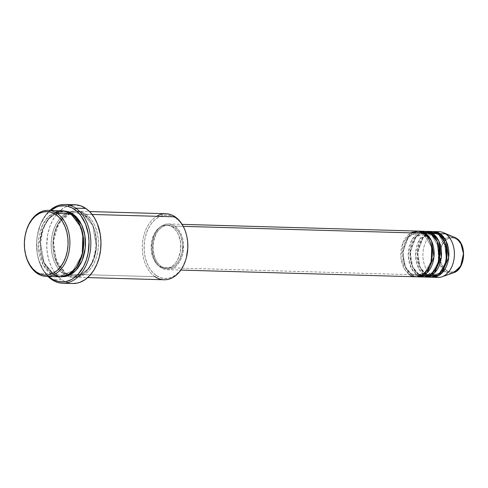 <?xml version="1.0" encoding="UTF-8"?>
<svg xmlns="http://www.w3.org/2000/svg" width="488" height="488" viewBox="0 0 488 488"><rect width="100%" height="100%" fill="white"/><g stroke="black" fill="none" stroke-linecap="round" stroke-linejoin="round"><path stroke-width="0.37" stroke-dasharray="2.44 1.83" d="M446.325 270.45A17.129 11.791 -88.4 0 0 462.124 262.178A17.129 11.791 -88.4 0 0 456.774 239.419L454.609 238.303L452.327 237.827L450.015 238.01L447.764 238.839L445.654 240.291L442.195 244.805L440.158 250.856L439.853 257.53L441.329 263.813L444.367 268.742L448.49 271.566L450.772 272.042L453.084 271.859L455.334 271.029L457.445 269.577L460.904 265.069L462.941 259.012L463.246 252.339L461.77 246.056L458.732 241.127L456.774 239.419A17.129 11.791 -88.4 0 0 440.975 247.691A17.129 11.791 -88.4 0 0 446.325 270.45M453.572 272.749L445.269 271.541A18.355 12.633 -88.4 0 0 453.572 272.749M424.048 234.392A1.269 0.842 -55.6 0 1 423.706 234.283A1.269 0.842 -55.6 0 1 423.517 233.215A1.269 0.842 124.4 0 0 423.706 234.283A1.269 0.842 124.4 0 0 424.048 234.392L418.082 232.373L424.048 234.392A1.269 0.842 124.4 0 0 424.731 234.149A1.269 0.842 -55.6 0 1 424.048 234.392L431.721 247.355L424.048 234.392M410.768 232.855L403.015 242.664L400.941 257.554L404.491 269.028L409.572 274.652A1.269 0.842 -55.6 0 1 410.878 273.524L405.217 266.601L402.685 251.997L408.523 236.991L418.082 232.373L408.523 236.991L402.685 251.997L405.217 266.601L410.878 273.524A1.269 0.842 -55.6 0 1 411.219 273.64A1.269 0.842 -55.6 0 1 411.415 274.701L405.558 267.65L402.679 252.814L408.2 236.875L418.118 231.141A22.869 15.744 91.6 0 0 403.021 249.466A22.869 15.744 91.6 0 0 411.415 274.701L416.941 274.86A1.269 0.842 -55.6 0 1 418.253 273.738L412.586 266.814L410.054 252.211L415.892 237.205L425.451 232.581L431.416 234.606A1.269 0.842 -55.6 0 1 431.081 234.496A1.269 0.842 -55.6 0 1 430.886 233.429A1.269 0.842 124.4 0 0 431.081 234.496A1.269 0.842 124.4 0 0 431.416 234.606L425.451 232.581L415.892 237.205L410.054 252.211L412.586 266.814L418.253 273.738A1.269 0.842 -55.6 0 1 418.594 273.847A1.269 0.842 -55.6 0 1 418.783 274.915L412.927 267.857L410.048 253.022L415.569 237.089L425.487 231.349A22.869 15.744 91.6 0 0 410.39 249.679A22.869 15.744 91.6 0 0 418.783 274.915L424.31 275.073A1.269 0.842 -55.6 0 1 425.621 273.945L419.961 267.021L417.423 252.418L423.261 237.412L432.819 232.794L438.791 234.813A1.269 0.842 -55.6 0 1 438.45 234.704A1.269 0.842 -55.6 0 1 438.255 233.636A1.269 0.842 124.4 0 0 438.45 234.704A1.269 0.842 124.4 0 0 438.791 234.813L432.819 232.794L423.261 237.412L417.423 252.418L419.961 267.021L425.621 273.945A1.269 0.842 -55.6 0 1 425.963 274.061A1.269 0.842 -55.6 0 1 426.152 275.122L420.296 268.071L417.417 253.235L422.937 237.296L432.856 231.562A22.869 15.744 91.6 0 0 417.759 249.893A22.869 15.744 91.6 0 0 426.152 275.122L431.679 275.281L445.269 271.541L431.679 275.281A22.869 15.744 -88.4 0 0 437.998 277.428M421.791 231.562L412.433 238.864L408.163 254.681L411.347 268.327L416.941 274.86A22.869 15.744 -88.4 0 0 423.261 277.007M432.1 234.356A1.269 0.842 -55.6 0 1 431.416 234.606A1.269 0.842 124.4 0 0 432.1 234.356M429.159 231.776L419.802 239.077L415.532 254.889L418.716 268.534L424.31 275.073A22.869 15.744 -88.4 0 0 430.63 277.214M439.468 234.569A1.269 0.842 -55.6 0 1 438.791 234.813A1.269 0.842 124.4 0 0 439.468 234.569M70.162 213.286L63.647 217.203L57.797 224.706L53.967 235.082L52.936 246.373L57.566 264.301L65.099 272.945A1.269 0.842 -55.6 0 1 65.441 273.054A1.269 0.842 -55.6 0 1 65.636 274.122L154.989 276.672L156.294 275.549A31.763 21.862 -88.4 0 0 186.434 257.383M186.965 237.156A31.763 21.862 -88.4 0 0 175.662 218.002L175.131 216.825L175.662 218.002L179.303 221.174L182.433 225.334L184.928 230.318L186.983 237.253M71.571 215.031A1.269 0.842 -55.6 0 1 71.23 214.921A1.269 0.842 -55.6 0 1 71.034 213.854A1.269 0.842 124.4 0 0 71.23 214.921A1.269 0.842 124.4 0 0 71.571 215.031L62.793 212.054L71.571 215.031A1.269 0.842 124.4 0 0 72.267 214.763A1.269 0.842 -55.6 0 1 71.571 215.031L77.793 221.509L82.868 234.185L77.793 221.509L71.571 215.031M54.955 212.121L48.349 216.702L42.615 224.84L38.29 247.087L43.231 265.014L50.892 273.701A1.269 0.842 -55.6 0 1 52.204 272.579L43.877 262.392L40.15 240.919L42.926 228.573L48.739 218.85L55.925 213.445L62.793 212.054L55.925 213.445L48.739 218.85L42.926 228.573L40.15 240.919L43.877 262.392L52.204 272.579A1.269 0.842 -55.6 0 1 52.545 272.688A1.269 0.842 -55.6 0 1 52.734 273.756L44.213 263.441L40.144 241.737L42.694 229.037L48.403 218.728L55.693 212.695L62.83 210.81L59.847 211.188L55.504 212.792L51.441 215.586L47.818 219.472L44.768 224.291L42.407 229.86L40.84 235.966L40.108 242.371L40.254 248.837L41.26 255.108L43.103 260.946L45.695 266.131L48.953 270.456L52.734 273.756A1.269 0.842 124.4 0 0 52.545 272.688A1.269 0.842 124.4 0 0 52.204 272.579L60.982 275.549L72.828 270.944L82.289 254.608L72.828 270.944L60.982 275.549L52.204 272.579A1.269 0.842 124.4 0 0 50.892 273.701A33.032 22.741 -88.4 0 0 60.024 276.794M166.005 213.732A33.032 22.741 -88.4 0 0 143.021 239.279A33.032 22.741 -88.4 0 0 154.989 276.672L65.636 274.122A33.032 22.741 91.6 0 1 53.662 236.723A33.032 22.741 91.6 0 1 76.647 211.176A33.032 22.741 91.6 0 1 85.772 214.275L92.116 214.452L85.772 214.275A33.032 22.741 91.6 0 1 97.746 251.668A33.032 22.741 91.6 0 1 74.762 277.214A33.032 22.741 91.6 0 1 65.636 274.122C59.262 271.236 48.129 252.564 55.309 230.226C63.037 208.266 80.215 208.986 85.772 214.275A1.269 0.842 -55.6 0 1 84.467 215.397L75.689 212.42L71.309 212.939M84.467 215.397A1.269 0.842 -55.6 0 1 84.125 215.287A1.269 0.842 -55.6 0 1 83.93 214.22C78.373 208.931 61.195 208.217 53.467 230.171C46.287 252.516 57.419 271.188 63.788 274.067A1.269 0.842 -55.6 0 1 65.099 272.945L56.773 262.757L53.046 241.286L55.821 228.945L61.634 219.216L68.82 213.811L75.689 212.42L84.467 215.397L92.793 225.584L96.514 247.056L93.745 259.396L87.931 269.126L80.74 274.531L73.877 275.921L65.099 272.945A1.269 0.842 124.4 0 0 63.788 274.067L67.966 276.22L72.364 277.135L76.817 276.787L81.167 275.183L85.229 272.383L88.853 268.504L91.903 263.685L94.257 258.115L95.831 252.009L96.563 245.598L96.417 239.138L95.404 232.861L93.568 227.024L90.969 221.845L87.718 217.52L83.93 214.22L79.757 212.073L75.359 211.151L70.9 211.499L66.557 213.103L62.495 215.903L58.871 219.783L55.821 224.602L53.467 230.171L51.893 236.277L51.161 242.689L51.307 249.154L52.32 255.425L54.156 261.263L56.754 266.442L60.006 270.767L63.788 274.067C69.351 279.356 86.528 280.075 94.257 258.115C101.437 235.777 90.304 217.105 83.93 214.22A1.269 0.842 124.4 0 0 84.125 215.287A1.269 0.842 124.4 0 0 84.467 215.397A1.269 0.842 124.4 0 0 85.772 214.275C92.147 217.154 103.279 235.826 96.099 258.17C88.371 280.124 71.193 279.411 65.636 274.122A1.269 0.842 124.4 0 0 65.441 273.054A1.269 0.842 124.4 0 0 65.099 272.945L73.877 275.921L80.74 274.531L87.931 269.126L93.745 259.396L96.514 247.056L92.793 225.584L84.467 215.397M424.566 231.288A22.869 15.744 -88.4 0 0 408.657 248.971A22.869 15.744 -88.4 0 0 416.941 274.86L411.415 274.701L416.813 276.781A22.869 15.744 91.6 0 1 411.415 274.701A1.269 0.842 124.4 0 0 411.219 273.64A1.269 0.842 124.4 0 0 410.878 273.524L416.85 275.549L424.889 272.432L431.319 261.367L424.889 272.432L416.85 275.549L410.878 273.524A1.269 0.842 124.4 0 0 409.572 274.652A22.869 15.744 -88.4 0 0 415.892 276.794M160.851 267.546L409.572 274.652L160.851 267.546L163.742 269.034L166.786 269.669L169.873 269.431L172.88 268.315L175.692 266.381L178.199 263.691L180.31 260.354L181.945 256.499L183.03 252.272L183.439 243.359L182.738 239.016L181.463 234.978L179.669 231.391L177.419 228.396L174.796 226.115A22.869 15.744 91.6 0 1 183.079 252.003A22.869 15.744 91.6 0 1 167.171 269.687A22.869 15.744 91.6 0 1 160.851 267.546A22.869 15.744 91.6 0 1 152.561 241.658A22.869 15.744 91.6 0 1 168.476 223.968A22.869 15.744 91.6 0 1 174.796 226.115L171.904 224.62L168.86 223.986L165.774 224.23L162.766 225.34L159.954 227.28L157.447 229.964L155.33 233.301L153.702 237.156L152.61 241.383L152.11 245.824L152.207 250.295L152.909 254.638L154.178 258.683L155.977 262.269L158.228 265.259L160.851 267.546M183.25 226.353L174.796 226.115L183.25 226.353M159.393 266.344L161.235 266.393A21.6 14.866 -88.4 0 0 167.207 268.418A21.6 14.866 -88.4 0 0 182.231 251.716A21.6 14.866 -88.4 0 0 174.405 227.262L172.563 227.213A21.6 14.866 91.6 0 1 180.389 251.662A21.6 14.866 91.6 0 1 165.365 268.363A21.6 14.866 91.6 0 1 159.393 266.344L162.126 267.747L164.999 268.351L167.915 268.119L170.757 267.07L173.411 265.24L175.784 262.703L177.778 259.555L180.346 251.918L180.731 243.5L178.864 235.582L177.168 232.196L175.039 229.366L172.563 227.213L169.836 225.804L166.963 225.206L164.047 225.432L161.205 226.481L158.551 228.311L156.178 230.848L154.184 234.002L151.615 241.633L151.231 250.051L153.098 257.969L154.794 261.354L156.922 264.185L159.393 266.344A21.6 14.866 91.6 0 1 151.567 241.889A21.6 14.866 91.6 0 1 166.597 225.188A21.6 14.866 91.6 0 1 172.563 227.213L174.405 227.262A21.6 14.866 -88.4 0 0 168.439 225.243A21.6 14.866 -88.4 0 0 153.409 241.944A21.6 14.866 -88.4 0 0 161.235 266.393L159.393 266.344M186.398 257.524L183.329 265.564L180.395 270.2L176.906 273.933L173.002 276.623L168.824 278.166L164.541 278.502L160.308 277.617L156.294 275.549L154.989 276.672A33.032 22.741 -88.4 0 0 164.114 279.77M74.987 204.777A39.382 27.108 -88.4 0 0 47.58 235.234A39.382 27.108 -88.4 0 0 61.854 279.825L51.722 279.532L61.854 279.825A39.382 27.108 -88.4 0 0 72.736 283.516M37.076 273.304L50.892 273.701L37.076 273.304M435.247 276.989A22.869 15.744 91.6 0 1 431.679 275.281L426.152 275.122A1.269 0.842 124.4 0 0 425.963 274.061A1.269 0.842 124.4 0 0 425.621 273.945L431.587 275.97L439.627 272.853L446.062 261.788L439.627 272.853L431.587 275.97L425.621 273.945A1.269 0.842 124.4 0 0 424.31 275.073L418.783 274.915A1.269 0.842 124.4 0 0 418.594 273.847A1.269 0.842 124.4 0 0 418.253 273.738L424.218 275.763L432.258 272.646L438.694 261.58L432.258 272.646L424.218 275.763L423.072 275.665M431.551 277.202A22.869 15.744 91.6 0 1 426.152 275.122L431.551 277.202M424.182 276.989A22.869 15.744 91.6 0 1 418.783 274.915L424.182 276.989M431.935 231.495A22.869 15.744 -88.4 0 0 416.026 249.185A22.869 15.744 -88.4 0 0 424.31 275.073L427.878 276.781M439.304 231.709A22.869 15.744 -88.4 0 0 423.395 249.392A22.869 15.744 -88.4 0 0 431.679 275.281A22.869 15.744 91.6 0 1 423.108 251.375A22.869 15.744 91.6 0 1 436.534 231.983M454.584 237.259A18.355 12.633 -88.4 0 0 439.121 248.508A18.355 12.633 -88.4 0 0 445.269 271.541L439.944 264.49L438.828 249.691L446.288 237.961L454.584 237.259M25.242 252.985A33.032 22.741 91.6 0 1 25.834 232.526M61.909 210.755A33.032 22.741 -88.4 0 0 38.924 236.302A33.032 22.741 -88.4 0 0 50.892 273.701L53.155 275.037M48.782 276.476A38.113 26.236 91.6 0 1 37.576 255.132A38.113 26.236 91.6 0 1 38.265 231.105A38.113 26.236 91.6 0 1 50.667 210.438L45.512 215.72L40.522 224.401L37.454 234.752L36.618 242.152L37.24 253.272L38.894 260.293L43.066 269.559L46.817 274.549L48.934 276.611M61.311 276.824L56.907 275.903L52.734 273.756L60.945 276.794M48.025 276.452A39.382 27.108 91.6 0 1 49.916 210.413A39.382 27.108 -88.4 0 0 38.369 230.702A39.382 27.108 -88.4 0 0 37.655 255.535A39.382 27.108 -88.4 0 0 48.025 276.452M72.712 283.51L69.43 283.125L64.294 281.283L59.53 278.02L55.309 273.451L51.807 267.76L49.154 261.159L47.446 253.9L46.75 246.275L47.665 234.771L49.544 227.487L52.35 220.844L55.986 215.104L60.311 210.474L65.154 207.138L70.333 205.222M156.294 275.549L152.659 272.377L149.529 268.217L147.034 263.239L145.265 257.621L144.296 251.594L144.155 245.379L144.857 239.211L146.369 233.343L148.633 227.987L151.567 223.351L155.05 219.618L158.96 216.934L163.138 215.391L167.421 215.049L171.654 215.934L175.662 218.002A31.763 21.862 -88.4 0 0 146.369 233.343A31.763 21.862 -88.4 0 0 156.294 275.549M174.405 227.262L176.882 229.421L179.011 232.245L180.706 235.637L182.573 243.555L182.189 251.973L179.621 259.604L177.626 262.757L175.253 265.295L172.599 267.125L169.757 268.174L166.841 268.4L163.968 267.802L161.235 266.393L158.765 264.24L156.636 261.409L154.94 258.024L153.073 250.106L153.458 241.688L156.026 234.051L158.02 230.903L160.393 228.366L163.047 226.536L165.889 225.486L168.805 225.255L171.678 225.859L174.405 227.262M417.197 231.074A22.869 15.744 -88.4 0 0 401.282 248.764A22.869 15.744 -88.4 0 0 409.572 274.652M154.989 276.672A33.032 22.741 91.6 0 1 142.331 246.098A33.032 22.741 91.6 0 1 156.715 216.3M25.773 232.752L25.876 232.349A33.032 22.741 -88.4 0 0 25.278 253.18L25.199 252.778M446.459 247.776L438.791 234.813L446.459 247.776M439.09 247.569L431.416 234.606L439.09 247.569M421.693 275.372L418.253 273.738A1.269 0.842 124.4 0 0 416.941 274.86L420.51 276.568M423.718 234.295L418.082 232.373C403.314 230.257 396.951 265.551 411.213 273.628L416.85 275.549C431.618 277.666 437.98 242.371 423.718 234.295M431.087 234.502L425.451 232.581C410.683 230.47 404.32 265.759 418.582 273.841L424.218 275.763C438.986 277.873 445.349 242.585 431.087 234.502M438.456 234.716L432.819 232.794C418.051 230.678 411.689 265.972 425.951 274.049L431.587 275.97C446.355 278.087 452.718 242.792 438.456 234.716M71.236 214.927L62.793 212.054C40.742 209.132 31.549 260.671 52.533 272.676L60.982 275.549C83.027 278.471 92.22 226.938 71.236 214.927M69.57 275.14L73.877 275.921C95.929 278.837 105.115 227.304 84.137 215.293L75.689 212.42L71.346 212.957M70.211 213.317L58.944 223.303L53.46 241.109L55.968 260.067L65.429 273.048L68.454 274.714M167.171 269.687L180.81 270.077M165.365 268.363L167.207 268.418M74.762 277.214L87.675 277.587M76.647 211.176L89.56 211.548M166.597 225.188L168.439 225.243M168.476 223.968L182.115 224.358M38.369 230.702L38.265 231.105M37.655 255.535L37.576 255.132"/><path stroke-width="0.73" d="M456.664 238.431A1.269 0.842 124.4 0 0 456.573 238.345A1.269 0.842 124.4 0 0 456.463 238.284L460.812 243.274L463.49 253.614L460.702 266.125L453.572 272.749A18.355 12.633 -88.4 0 0 463.411 256.743A18.355 12.633 -88.4 0 0 456.463 238.284L445.623 233.85A22.869 15.744 91.6 0 1 454.285 256.841A22.869 15.744 91.6 0 1 442.024 276.787A22.869 15.744 91.6 0 1 435.247 276.989M180.81 270.077L415.892 276.794A22.869 15.744 -88.4 0 0 431.801 259.11A22.869 15.744 -88.4 0 0 423.517 233.215L418.112 231.141L410.768 232.855M417.734 276.849L423.261 277.007A22.869 15.744 -88.4 0 0 439.17 259.317A22.869 15.744 -88.4 0 0 430.886 233.429L425.359 233.27A22.869 15.744 91.6 0 0 419.04 231.129A22.869 15.744 91.6 0 0 418.118 231.141L425.359 233.27A1.269 0.842 -55.6 0 1 424.731 234.149A1.269 0.842 124.4 0 0 425.359 233.27A22.869 15.744 91.6 0 1 433.643 259.159A22.869 15.744 91.6 0 1 417.734 276.849A22.869 15.744 91.6 0 1 416.813 276.781L427.085 272.768L433.948 257.005L431.496 240.901L425.359 233.27L430.886 233.429L421.791 231.562M425.103 277.056L430.63 277.214A22.869 15.744 -88.4 0 0 446.544 259.531A22.869 15.744 -88.4 0 0 438.255 233.636L432.728 233.484A22.869 15.744 91.6 0 0 426.408 231.336A22.869 15.744 91.6 0 0 425.487 231.349L432.728 233.484A1.269 0.842 -55.6 0 1 432.1 234.356A1.269 0.842 124.4 0 0 432.728 233.484A22.869 15.744 91.6 0 1 441.018 259.372A22.869 15.744 91.6 0 1 425.103 277.056A22.869 15.744 91.6 0 1 424.182 276.989L434.454 272.981L441.317 257.213L438.865 241.109L432.728 233.484L438.255 233.636L429.159 231.776M433.777 231.55A22.869 15.744 91.6 0 0 432.856 231.562L440.097 233.691A1.269 0.842 -55.6 0 1 439.468 234.569A1.269 0.842 124.4 0 0 440.097 233.691A22.869 15.744 91.6 0 1 448.387 259.579A22.869 15.744 91.6 0 1 432.472 277.269A22.869 15.744 91.6 0 1 431.551 277.202L441.823 273.189L448.685 257.426L446.233 241.322L440.097 233.691L445.623 233.85L440.097 233.691A22.869 15.744 91.6 0 0 433.777 231.55L439.304 231.709A22.869 15.744 -88.4 0 1 445.623 233.85L456.463 238.284A18.355 12.633 -88.4 0 0 454.584 237.259L456.463 238.284A1.269 0.842 -55.6 0 1 456.573 238.345M46.201 276.403L60.024 276.794A33.032 22.741 -88.4 0 0 83.003 251.247A33.032 22.741 -88.4 0 0 71.034 213.854L57.218 213.457L55.907 214.58A31.763 21.862 91.6 0 1 65.837 256.792A31.763 21.862 91.6 0 1 36.545 272.127L37.076 273.304A33.032 22.741 -88.4 0 0 67.545 257.353A33.032 22.741 -88.4 0 0 57.218 213.457A33.032 22.741 91.6 0 1 69.186 250.856A33.032 22.741 91.6 0 1 46.201 276.403A33.032 22.741 91.6 0 1 37.076 273.304A33.032 22.741 91.6 0 1 25.242 252.985M87.675 277.587L164.114 279.77A33.032 22.741 -88.4 0 0 187.099 254.224A33.032 22.741 -88.4 0 0 175.131 216.825A33.032 22.741 91.6 0 1 186.922 236.954A33.032 22.741 91.6 0 1 186.331 257.78A33.032 22.741 91.6 0 1 154.989 276.672M186.331 257.78L186.434 257.383A31.763 21.862 -88.4 0 0 187.008 237.357A31.763 21.862 -88.4 0 0 186.965 237.156M75.738 208.175L74.426 209.303A38.113 26.236 91.6 0 1 86.346 259.951A38.113 26.236 91.6 0 1 51.185 278.355L51.722 279.532A39.382 27.108 -88.4 0 0 88.047 260.513A39.382 27.108 -88.4 0 0 75.738 208.175A39.382 27.108 91.6 0 1 90.006 252.766A39.382 27.108 91.6 0 1 62.604 283.223A39.382 27.108 91.6 0 1 51.722 279.532A39.382 27.108 91.6 0 1 48.025 276.452A39.382 27.108 -88.4 0 0 51.722 279.532L51.185 278.355L53.552 279.77L58.517 281.552L63.653 281.881L66.222 281.497L71.236 279.642L73.627 278.197L78.086 274.323L83.625 266.375L86.346 259.951L88.157 252.906L89.042 241.767L88.371 234.386L85.546 224.077L80.758 215.464L76.677 211.048L72.065 207.888L67.094 206.107L64.538 205.759L59.396 206.162L56.858 206.912L50.667 210.438A38.113 26.236 91.6 0 1 74.426 209.303L75.738 208.175L85.87 208.468L75.738 208.175A39.382 27.108 -88.4 0 0 49.916 210.413A39.382 27.108 91.6 0 1 64.855 204.484A39.382 27.108 91.6 0 1 75.738 208.175M25.834 232.526A33.032 22.741 91.6 0 1 48.092 210.365A33.032 22.741 91.6 0 1 57.218 213.457L71.034 213.854L64.184 210.987L54.955 212.121M62.83 210.81L72.877 213.903A1.269 0.842 -55.6 0 1 72.267 214.763A1.269 0.842 124.4 0 0 72.877 213.903L76.665 217.203L79.916 221.528L82.515 226.706L84.351 232.55L85.363 238.821L85.504 245.287L84.778 251.692L83.204 257.798L80.849 263.368L77.799 268.186L74.17 272.072L70.107 274.866L65.764 276.47L60.945 276.794L68.076 275.781L75.719 270.602L82.1 260.714L85.327 247.764L84.845 234.954L81.679 224.791L72.877 213.903L68.704 211.755L62.824 210.81M71.309 212.939L70.162 213.286M409.572 274.652C413.421 278.312 425.31 278.807 430.666 263.605C435.631 248.142 427.927 235.216 423.517 233.215L183.25 226.353L423.517 233.215A22.869 15.744 -88.4 0 0 417.197 231.074L182.115 224.358M156.715 216.3A33.032 22.741 91.6 0 1 175.131 216.825L92.116 214.452L175.131 216.825A33.032 22.741 -88.4 0 0 166.005 213.732L89.56 211.548M62.604 283.223L72.736 283.516A39.382 27.108 -88.4 0 0 100.144 253.052A39.382 27.108 -88.4 0 0 85.87 208.468A39.382 27.108 -88.4 0 0 74.987 204.777L64.855 204.484M432.472 277.269L437.998 277.428A22.869 15.744 -88.4 0 0 453.913 259.738A22.869 15.744 -88.4 0 0 445.623 233.85A22.869 15.744 91.6 0 0 443.287 232.575L456.567 238.345C467.272 244.787 465.247 269.455 453.572 272.749L442.024 276.787M427.878 276.781L438.273 274.616L443.452 268.485L446.569 259.39L444.684 241.926L438.255 233.636A22.869 15.744 -88.4 0 0 431.935 231.495L426.408 231.336M436.534 231.983A22.869 15.744 91.6 0 1 443.287 232.575M55.907 214.58L51.899 212.512L47.665 211.633L43.383 211.969L39.205 213.512L35.301 216.202L31.811 219.935L28.877 224.565L26.614 229.921L25.101 235.796L24.4 241.956L24.54 248.172L25.51 254.199L27.279 259.817L29.774 264.795L32.903 268.955L36.545 272.127L40.553 274.195L44.786 275.079L49.068 274.744L53.247 273.201L57.151 270.511L60.64 266.777L63.574 262.141L65.837 256.792L67.35 250.917L68.052 244.756L67.911 238.541L66.941 232.508L65.172 226.896L62.678 221.912L59.548 217.758L55.907 214.58L57.218 213.457A33.032 22.741 -88.4 0 0 25.876 232.349L25.773 232.752A31.763 21.862 91.6 0 1 55.907 214.58M53.155 275.037L59.725 276.781L67.948 274.976L76.384 267.564L82.289 254.608L83.594 239.657L80.825 227.048L71.034 213.854A33.032 22.741 -88.4 0 0 61.909 210.755L48.092 210.365M48.782 276.476L51.185 278.355A38.113 26.236 91.6 0 1 48.782 276.476M70.333 205.222L75.646 204.808L80.892 205.899L85.87 208.468L90.384 212.402L94.263 217.556L97.356 223.736L100.278 234.386L100.967 242.017L100.619 249.728L99.241 257.225L96.886 264.221L93.647 270.444L89.652 275.653L85.046 279.654L80.008 282.29L77.391 283.064L72.712 283.51M186.983 237.253L187.666 241.963L187.807 248.179L186.398 257.524M420.51 276.568L430.904 274.409L436.077 268.272L439.194 259.177L437.315 241.713L430.886 233.429A22.869 15.744 -88.4 0 0 424.566 231.288L419.04 231.129M82.289 254.608L82.868 234.185L82.289 254.608M25.199 252.778L25.278 253.18A33.032 22.741 -88.4 0 0 37.076 273.304L36.545 272.127A31.763 21.862 91.6 0 1 25.199 252.778A31.763 21.862 91.6 0 1 25.773 232.752M446.062 261.788L446.459 247.776L446.062 261.788M438.694 261.58L439.09 247.569L438.694 261.58M423.072 275.665L421.693 275.372M431.319 261.367L431.721 247.355L431.319 261.367M186.922 236.954L187.008 237.357M71.346 212.957L70.211 213.317M69.57 275.14L68.454 274.714"/></g></svg>
